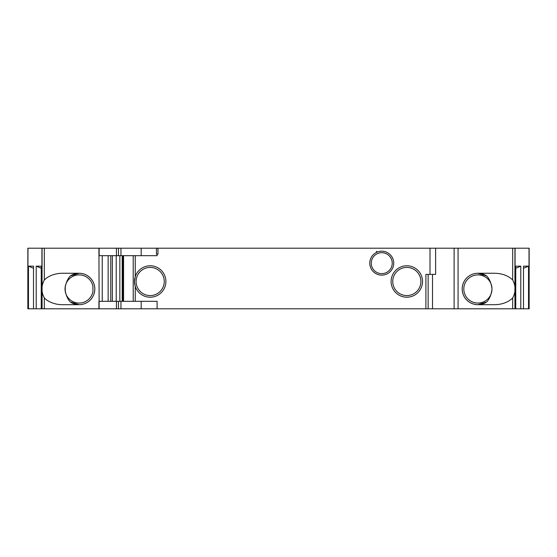 <?xml version="1.0" encoding="UTF-8"?>
<svg xmlns="http://www.w3.org/2000/svg" width="557" height="557" viewBox="0 0 557 557"><rect width="100%" height="100%" fill="white"/><g stroke="black" fill="none" stroke-linecap="round" stroke-linejoin="round"><path stroke-width="0.84" d="M390.965 258.183A10.472 10.472 0 0 1 381.454 273.633A10.472 10.472 0 0 1 372.828 257.675A10.472 10.472 0 0 1 390.965 258.183M376.518 252.398L377.096 252.133L376.518 251.304L376.518 252.398A11.969 11.969 0 0 0 374.868 272.958A11.969 11.969 0 0 0 393.653 264.443A11.969 11.969 0 0 0 377.096 252.133A11.969 11.969 0 0 1 389.225 272.512A11.969 11.969 0 0 1 371.463 269.282A11.969 11.969 0 0 1 377.096 252.133M135.247 301.323L135.247 286.382A15.714 15.714 0 0 0 165.895 281.494A15.714 15.714 0 0 0 135.247 276.606L135.247 255.677M141.179 308.801L141.179 301.323L157.095 301.323L157.095 308.801L99.139 308.801L98.93 248.199L27.85 248.199L27.85 308.801L27.982 248.199M529.15 308.801L529.15 248.199L529.15 308.801L528.53 308.801L528.53 266.155L523.489 266.155L523.489 308.801L520.788 308.801L520.788 266.155L515.747 266.155L515.747 308.801L157.095 308.801M425.896 308.801L425.896 274.385L430.011 274.385L430.011 248.199L98.93 248.199M156.454 248.199L156.454 254.18L157.965 254.18L157.965 248.199M99.139 248.199L99.139 255.677L157.095 255.677L157.095 254.18M422.533 281.494A15.714 15.714 0 0 1 406.819 297.201A15.714 15.714 0 0 1 391.105 281.494A15.714 15.714 0 0 1 406.819 265.78A15.714 15.714 0 0 1 422.533 281.494A15.714 15.714 0 0 1 406.819 297.201A15.714 15.714 0 0 1 391.105 281.494A15.714 15.714 0 0 1 406.819 265.78A15.714 15.714 0 0 1 422.533 281.494M486.721 275.973C489.54 279.064 491.295 283.311 491.977 288.728L491.977 288.972A14.078 14.078 -90 0 0 470.86 276.78A14.078 14.078 -90 0 0 470.86 301.17A14.078 14.078 -90 0 0 491.977 288.972L491.977 289.222C491.295 294.625 489.547 298.879 486.721 301.978A15.714 15.714 0 0 1 466.112 278.591A15.714 15.714 0 0 1 486.721 275.973L477.899 273.264L494.449 273.264A22.217 15.714 180 0 1 512.691 280.004C515.873 285.985 515.873 291.965 512.691 297.946A22.217 15.714 180 0 1 494.449 304.686L477.899 304.686A15.714 15.714 0 0 1 462.185 288.972A15.714 15.714 0 0 1 477.899 273.264M92.942 286.402A14.078 14.078 -90 0 0 65.26 286.402L65.044 288.129C65.872 282.977 67.62 278.925 70.279 275.973A15.714 15.714 0 0 1 90.888 299.36A15.714 15.714 0 0 1 70.279 301.978C67.62 299.032 65.879 294.98 65.044 289.821L65.26 291.548A14.078 14.078 -90 0 0 92.942 291.548L92.942 286.402L92.942 291.548M70.279 301.978L79.101 304.686L62.551 304.686A22.217 15.714 180 0 1 44.309 297.946C41.127 291.965 41.127 285.985 44.309 280.004A22.217 15.714 180 0 1 62.551 273.264L79.101 273.264L70.279 275.973M65.044 289.821L65.044 288.129M85.778 308.801L97.231 308.801M110.565 308.801L122.025 308.801M529.15 248.199L435.623 248.199L435.623 274.385L430.011 274.385M430.011 248.199L435.623 248.199M477.899 304.686L486.721 301.978M79.101 273.264A15.714 15.714 0 0 1 94.815 288.972A15.714 15.714 0 0 1 79.101 304.686M99.139 308.801L42.067 308.801L42.067 248.199L42.067 308.801L41.253 308.801L41.253 266.155L36.212 266.155L36.212 308.801L33.511 308.801L33.511 266.155L28.47 266.155L28.47 308.801L27.982 308.801M150.181 295.572A14.078 14.078 0 0 0 162.372 274.455A14.078 14.078 0 0 0 137.99 274.455A14.078 14.078 0 0 0 150.181 295.572M41.928 308.801L41.928 248.199M529.018 308.801L529.018 248.199M515.072 308.801L515.072 248.199M514.933 308.801L514.933 248.199M458.07 308.801L458.07 248.199M141.179 301.323L99.139 301.323M98.93 308.801L98.93 301.323M108.149 301.323L108.149 255.677M116.218 301.323L116.218 255.677M119.852 301.323L119.852 255.677M122.874 301.323L122.874 255.677L122.874 301.323M135.247 286.382L134.474 281.842L135.247 276.606A15.714 15.714 0 0 0 135.247 286.382M528.53 266.155L523.489 268.293M528.53 308.801L508.52 308.801M520.788 266.155L515.747 268.293M501.356 308.801L505.645 308.801M28.47 308.801L48.48 308.801M33.511 268.293L28.47 266.155M41.253 268.293L36.212 266.155M55.644 308.801L51.355 308.801M250.692 308.801L280.331 308.801M420.897 281.494A14.078 14.078 -90 0 0 399.78 269.303A14.078 14.078 -90 0 0 399.78 293.685A14.078 14.078 -90 0 0 420.897 281.494M428.145 308.801L428.145 274.385M65.26 286.402L65.26 291.548M141.179 255.677L141.179 248.199M512.691 280.004L512.691 248.199M512.691 308.801L512.691 297.946M44.309 308.801L44.309 297.946M44.309 280.004L44.309 248.199M120.96 255.677L120.96 248.199M118.474 255.677L118.474 248.199M116.441 255.677L116.441 248.199M120.96 308.801L120.96 301.323M118.474 308.801L118.474 301.323M116.441 308.801L116.441 301.323M102.23 301.323L102.23 255.677M110.773 301.323L110.773 255.677M112.361 301.323L112.361 255.677M122.213 301.323L122.213 255.677M123.57 301.323L123.57 255.677M133.214 301.323L133.214 255.677M454.122 308.801L454.122 248.199M432.524 308.801L432.524 274.385"/></g></svg>
